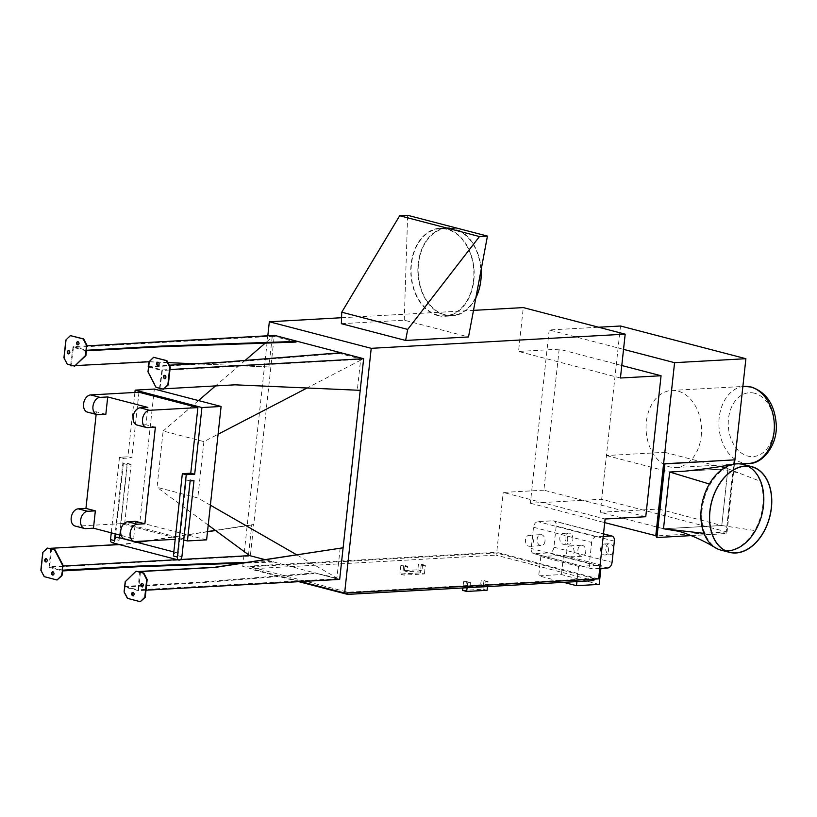 <?xml version="1.0" encoding="UTF-8"?>
<svg xmlns="http://www.w3.org/2000/svg" width="817" height="817" viewBox="0 0 817 817"><rect width="100%" height="100%" fill="white"/><g stroke="black" fill="none" stroke-linecap="round" stroke-linejoin="round"><path stroke-width="0.61" stroke-dasharray="4.08 3.06" d="M444.887 314.749A43.669 31.342 86.8 0 1 418.181 268.67A43.669 31.342 86.8 0 1 447.113 228.27A43.669 31.342 86.8 0 1 480.835 270.121A43.669 31.342 86.8 0 1 451.975 315.474A43.669 31.342 86.8 0 1 444.887 314.749M437.83 315.137A43.669 31.342 86.8 0 1 411.125 269.069A43.669 31.342 86.8 0 1 440.057 228.658A43.669 31.342 86.8 0 1 473.778 270.519A43.669 31.342 86.8 0 1 444.928 315.862A43.669 31.342 86.8 0 1 437.83 315.137M481.131 269.722A44.108 31.659 -93.2 0 0 447.093 227.831A44.108 31.659 -93.2 0 0 417.865 268.64A44.108 31.659 -93.2 0 0 444.836 315.178A44.108 31.659 -93.2 0 0 452.005 315.913A44.108 31.659 -93.2 0 0 475.862 297.817M437.789 315.576A44.108 31.659 -93.2 0 0 444.948 316.302A44.108 31.659 -93.2 0 0 474.095 270.498A44.108 31.659 -93.2 0 0 440.036 228.219A44.108 31.659 -93.2 0 0 410.808 269.038A44.108 31.659 -93.2 0 0 437.789 315.576M341.363 323.695L404.241 320.193L468.509 336.951M404.241 320.193L407.652 215.3M131.118 464.342L127.197 463.321L123.367 463.535L127.289 464.556L131.118 464.342L124.695 523.472L116.259 523.942L115.187 533.848M112 542.662A3.309 2.247 104.6 0 0 115.136 539.332L119.047 540.354A3.309 2.247 104.6 0 0 117.587 537.28M119.047 540.354L119.333 537.739M119.629 535.012L127.289 464.556M115.136 539.332L123.367 463.535M123.387 458.317L119.476 457.295L127.901 456.826L131.823 457.847L123.387 458.317L116.259 523.942L76.389 526.158L85.795 528.619M119.476 457.295L111.265 532.827M134.897 392.456L127.901 456.826M206.609 539.874L139.83 522.461L154.321 389.055M139.83 522.461L120.661 523.534L183.733 539.976M127.197 463.321L120.661 523.534M138.951 392.231L131.823 457.847M75.103 526.036A8.824 5.985 104.6 0 0 76.389 526.158M105.832 414.27L96.426 411.819L96.151 414.382M96.426 411.819L88.767 412.248L98.173 414.699M87.48 412.125A8.824 5.985 104.6 0 0 88.767 412.248M181.905 556.745L177.994 555.723A3.309 2.247 104.6 0 0 176.523 552.649A3.309 2.247 104.6 0 0 173.388 555.979M177.994 555.723L179.801 539.046L175.195 539.312M193.976 480.733L190.055 479.712L186.225 479.926L179.801 539.046L183.631 538.832L190.055 479.712M190.147 480.947L186.225 479.926M137.011 425.044A8.824 5.985 104.6 0 0 138.298 425.167L147.703 427.618M155.373 427.189L145.967 424.738L147.846 407.417M145.967 424.738L138.298 425.167M124.633 538.954A8.824 5.985 104.6 0 0 125.92 539.077L135.326 541.528M121.202 535.421L133.59 538.648L135.469 521.328M133.59 538.648L125.92 539.077M124.695 523.472L183.631 538.832M203.903 441.619L197.785 497.931L157.027 487.3L163.145 430.998L203.903 441.619L218.078 434.256M248.511 554.866L251.759 524.984L253.76 524.473L274.308 335.307M208.212 525.106L157.027 487.3M70.558 365.72L145.702 361.533L270.866 367.037L268.916 367.047L272.163 337.155L265.219 343.14M245.131 360.43L215.514 385.92M198.49 400.575L163.145 430.998M339.321 579.416L264.861 559.584M340.168 548.033L336.921 577.925L296.561 554.723M340.607 352.76L339.606 353.485L361.941 359.306L360.573 360.215L357.325 390.107L360.215 390.332M360.573 360.215L307.1 387.993M210.377 505.172L197.785 497.931M336.921 577.925L316.639 573.442L339.474 579.396M272.163 337.155L273.532 336.257L295.866 342.078M180.608 559.492L177.238 559.676M63.042 566.048L49.653 566.794L51.583 549.034M62.592 570.164L49.653 566.794M272.03 561.453L247.02 562.321M251.759 524.984L215.555 530.529M207.487 531.775L148.745 540.783M137.573 542.498L119.435 544.602M140.463 572.206L138.461 590.62L146.008 590.201M138.461 590.62L124.603 587.147M124.215 587.045L199.358 582.858L316.639 573.442M85.959 350.81L73.489 347.409L71.099 365.199M273.532 336.257L73.489 347.409M50.654 548.942L49.112 567.325L250.329 556.091L253.76 524.473L215.341 530.376M207.508 531.571L146.743 540.895M137.103 542.376L126.349 544.214M70.63 365.076L73.091 346.643L86.959 345.867M73.091 346.643L86.49 350.136M235.051 384.827L357.325 390.107M148.592 366.343L169.272 365.189M159.979 388.371L162.44 369.938L148.571 366.465M162.44 369.938L169.977 369.519M607.634 568.009L559.665 555.499L544.643 556.346L582.419 566.191L601.281 565.139L563.505 555.284L559.665 555.499L549.484 552.843A5.515 3.738 104.6 0 0 553.906 547.216L556.203 525.995A5.515 3.738 104.6 0 0 553.763 520.878A5.515 3.738 104.6 0 0 552.966 520.797L537.933 521.634A5.515 3.738 104.6 0 0 533.511 527.261L531.203 548.483A5.515 3.738 104.6 0 0 533.644 553.609A5.515 3.738 104.6 0 0 534.451 553.681L549.484 552.843M534.451 553.681L544.643 556.346L540.803 556.551L578.579 566.406L582.419 566.191L592.601 568.846A5.515 3.738 -75.4 0 1 591.804 568.775A5.515 3.738 -75.4 0 1 589.363 563.648L591.661 542.427A5.515 3.738 -75.4 0 1 596.083 536.8L603.222 536.401M601.281 565.139L600.924 568.387M578.579 566.406L576.935 581.602M599.188 584.41L561.412 574.565L538.709 575.832L563.669 582.337M563.505 555.284L561.412 574.565M540.803 556.551L538.709 575.832M599.739 568.448L592.601 568.846M585.728 551.792A5.515 3.952 86.8 0 1 582.123 556.275A5.515 3.952 86.8 0 1 577.864 550.985A5.515 3.952 86.8 0 1 581.51 545.266A5.515 3.952 86.8 0 1 585.728 551.792M574.075 552.445A5.515 3.952 -93.2 0 0 569.847 545.909A5.515 3.952 -93.2 0 0 566.201 551.638A5.515 3.952 -93.2 0 0 570.46 556.928A5.515 3.952 -93.2 0 0 574.075 552.445M613.598 548.227A5.515 3.952 -93.2 0 0 609.421 543.703A5.515 3.952 -93.2 0 0 605.775 549.433A5.515 3.952 -93.2 0 0 610.033 554.712A5.515 3.952 -93.2 0 0 613.169 552.098M608.43 550.525A5.515 3.952 -93.2 0 0 604.202 543.999A5.515 3.952 -93.2 0 0 600.556 549.718A5.515 3.952 -93.2 0 0 604.815 555.009A5.515 3.952 -93.2 0 0 608.43 550.525M544.98 541.16A5.515 3.952 86.8 0 1 541.365 545.644A5.515 3.952 86.8 0 1 537.106 540.364A5.515 3.952 86.8 0 1 540.752 534.635A5.515 3.952 86.8 0 1 544.98 541.16M533.317 541.814A5.515 3.952 -93.2 0 0 529.099 535.288A5.515 3.952 -93.2 0 0 525.454 541.007A5.515 3.952 -93.2 0 0 529.712 546.297A5.515 3.952 -93.2 0 0 533.317 541.814M572.891 539.608A5.515 3.952 -93.2 0 0 568.663 533.082A5.515 3.952 -93.2 0 0 565.017 538.801A5.515 3.952 -93.2 0 0 569.275 544.091A5.515 3.952 -93.2 0 0 572.891 539.608M567.672 539.894A5.515 3.952 -93.2 0 0 563.444 533.368A5.515 3.952 -93.2 0 0 559.808 539.097A5.515 3.952 -93.2 0 0 564.057 544.377A5.515 3.952 -93.2 0 0 567.672 539.894M656.439 537.402L726.058 533.521L726.221 532L727.069 531.959L734.442 464.046M734.064 459.889L726.221 532L656.602 535.881M726.058 533.521L734.085 464.097M691.396 535.605L726.527 533.644M672.902 471.838L727.937 468.774L721.779 525.515L663.496 528.762L600.321 512.29L658.604 509.042L664.762 452.301L606.49 455.549L600.321 512.29M606.49 455.549L669.664 472.022M664.762 452.301L727.937 468.774L760.035 481.172A44.261 30.035 104.6 0 0 758.687 478.108A44.261 30.035 104.6 0 0 743.184 464.424M658.604 509.042L721.779 525.515L663.496 528.762M701.211 436.135A38.593 27.696 -93.2 0 0 671.625 390.444A38.593 27.696 -93.2 0 0 646.124 430.518A38.593 27.696 -93.2 0 0 675.925 467.518A38.593 27.696 -93.2 0 0 701.211 436.135M623.534 349.37L549.177 329.976L598.585 327.229M620.491 326.003L601.669 499.258L727.069 531.959M549.177 329.976L530.356 503.231L601.669 499.258M530.356 503.231L604.713 522.625M645.757 516.732L543.867 490.169L559.175 349.176L621.788 365.505M469.887 588.036L465.813 586.974L480.529 586.157L481.121 580.744L485.196 581.806L484.655 586.749M480.529 586.157L483.123 586.831M469.938 587.566L470.469 582.623L466.395 581.561L465.813 586.974M403.108 570.623L403.69 565.211L407.775 566.273L407.183 571.686L403.108 570.623L417.834 569.806L418.416 564.394L422.491 565.456L421.909 570.869L407.183 571.686M417.834 569.806L421.909 570.869M466.395 581.561L463.556 581.714L467.63 582.787L470.469 582.623M467.63 582.787L467.099 587.719M485.196 581.806L488.035 581.643L487.494 586.586M488.035 581.643L483.96 580.581L481.121 580.744M483.96 580.581L483.01 589.241L487.085 590.303M462.616 590.385L483.01 589.241M463.556 581.714L462.882 587.964M403.69 565.211L400.861 565.374L404.936 566.436L407.775 566.273M404.936 566.436L403.996 575.097L399.922 574.034L420.316 572.891L424.391 573.953L403.996 575.097M422.491 565.456L425.33 565.293L424.391 573.953M425.33 565.293L421.255 564.23L418.416 564.394M421.255 564.23L420.316 572.891M400.861 565.374L399.922 574.034M594.112 578.487L496.297 552.976L250.002 566.722L347.817 592.223L594.112 578.487L594.041 579.13M347.817 592.223L347.746 592.876M496.297 552.976L496.062 555.141L593.877 580.652M250.002 566.722L249.767 568.887L496.062 555.141M298.808 581.673L249.767 568.887M78.095 344.825A1.767 1.266 -93.2 0 0 77.901 341.363M68.904 353.792A1.767 1.266 -93.2 0 0 68.71 350.319M67.26 364.198L64.39 357.734L66.32 339.974L70.824 335.583M71.089 365.046L67.719 364.168M75.093 366.087L71.559 365.168M73.142 365.73L75.603 365.587M268.916 367.047L194.548 363.779M167.934 362.615L149.082 361.778M53.095 575.035A1.767 1.266 -93.2 0 0 52.901 571.573M46.293 561.902A1.767 1.266 -93.2 0 0 46.099 558.44M49.112 567.325L62.061 570.838M47.743 548.033L43.24 552.425L41.31 570.184L44.639 576.618L57.496 579.968M118.965 544.479L125.869 544.091M273.031 562.065L241.577 563.158M158.202 365.71A1.767 1.266 -93.2 0 0 158.008 362.248M164.993 378.843A1.767 1.266 -93.2 0 0 164.799 375.381M160.438 388.351L163.809 389.229M154.066 357.284L149.552 361.676L149.041 366.445M148.51 367.119L161.899 370.469L159.509 388.249M148.97 367.099L148.449 371.858L156.445 387.309L159.969 388.228M162.021 388.902L164.268 388.78M159.438 388.902L234.581 384.705M361.941 359.306L161.899 370.469M148.112 367.017L223.266 362.83L223.327 362.176M339.606 353.485L223.266 362.83M133.191 595.92A1.767 1.266 -93.2 0 0 132.997 592.458M142.383 586.963A1.767 1.266 -93.2 0 0 142.189 583.501M140.728 601.68L127.881 598.32L124.541 591.886L125.062 587.127M124.674 586.504L138.063 589.843L139.533 572.114M125.134 586.473L125.655 581.714L136.47 571.165M338.115 578.691L138.063 589.843M124.684 586.371L199.43 582.204L199.358 582.858M315.781 572.86L199.43 582.204M620.43 378.016L518.54 351.443L523.299 307.59M559.175 349.176L518.54 351.443M543.867 490.169L503.221 492.437L605.111 518.999M598.606 578.875L496.716 552.312L503.221 492.437M300.625 581.571L242.751 566.477L496.716 552.312M341.557 317.731L473.503 310.368M242.751 566.477L267.813 335.777M684.952 471.164L727.937 468.774L721.779 525.515L754.673 530.519A44.261 30.035 104.6 0 0 756.848 526.424A44.261 30.035 104.6 0 0 762.792 505.539A44.261 30.035 104.6 0 0 761.342 485.073A44.261 30.035 104.6 0 0 760.035 481.172M720.849 550.096A44.261 30.035 104.6 0 0 752.641 533.767A44.261 30.035 104.6 0 0 754.673 530.519M725.69 550.781A44.108 29.933 -75.4 0 1 721.666 550.147A44.108 29.933 -75.4 0 1 703.835 499.912A44.108 29.933 -75.4 0 1 743.93 464.781A44.108 29.933 -75.4 0 1 747.749 466.19M533.511 527.261L591.661 542.427M596.083 536.8L537.933 521.634M552.966 520.797L603.487 533.971M614.364 541.16L556.203 525.995M553.906 547.216L612.056 562.382M589.363 563.648L531.203 548.483M754.642 393.253A31.975 22.947 -93.2 0 0 729.836 435.226A31.975 22.947 -93.2 0 0 769.206 445.49A31.975 22.947 -93.2 0 0 754.642 393.253M748.77 463.453A38.593 27.696 86.8 0 1 718.97 426.454A38.593 27.696 86.8 0 1 744.471 386.38M444.928 315.862L451.975 315.474M440.057 228.658L447.113 228.27M444.948 316.302L452.005 315.913M440.036 228.219L447.093 227.831M176.523 552.649L173.827 551.945M570.46 556.928L582.123 556.275M569.847 545.909L581.51 545.266M604.815 555.009L610.033 554.712M604.202 543.999L609.421 543.703M529.712 546.297L541.365 545.644M529.099 535.288L540.752 534.635M564.057 544.377L569.275 544.091M563.444 533.368L568.663 533.082M603.497 533.838L553.763 520.878M591.804 568.775L533.644 553.609M675.925 467.518L740.488 463.913M671.625 390.444L742.878 386.461M712.649 469.622L720.043 469.479L737.914 472.624M751.763 466.824L743.93 464.781M729.51 552.19L721.666 550.147"/><path stroke-width="1.23" d="M475.862 297.817A44.108 31.659 -93.2 0 0 481.131 269.722M341.741 312.217L399.687 215.739L407.652 215.3L487.443 236.103L468.509 336.951L405.63 340.454L341.363 323.695L341.741 312.217L407.703 329.414L405.63 340.454M407.703 329.414L479.467 236.552L399.687 215.739M487.443 236.103L479.467 236.552M115.187 533.848L114.451 540.609A3.309 2.247 104.6 0 1 117.587 537.28L173.827 551.945M119.333 537.739L119.629 535.012M111.265 532.827L110.53 539.588A3.309 2.247 104.6 0 0 112 542.662L178.77 560.074A3.309 2.247 104.6 0 0 181.905 556.745L190.147 480.947L193.976 480.733L187.44 540.946L206.609 539.874L221.101 406.468L201.932 407.54L135.152 390.128L134.897 392.456M221.101 406.468L154.321 389.055L135.152 390.128M190.759 473.217L194.681 474.238L186.245 474.708L182.334 473.686L190.759 473.217L197.888 407.601L138.951 392.231L90.646 394.928A8.824 5.985 104.6 0 0 83.702 402.995A8.824 5.985 104.6 0 0 87.48 412.125L96.886 414.576A8.824 5.985 -75.4 0 1 93.107 405.457A8.824 5.985 -75.4 0 1 100.052 397.379L90.646 394.928M194.681 474.238L201.932 407.54M78.269 508.838A8.824 5.985 104.6 0 0 71.334 516.916A8.824 5.985 104.6 0 0 75.103 526.036L84.508 528.487A8.824 5.985 -75.4 0 1 80.74 519.367A8.824 5.985 -75.4 0 1 87.674 511.289L78.269 508.838L85.938 508.409L95.344 510.86L93.465 528.191L85.795 528.619A8.824 5.985 -75.4 0 1 84.508 528.487M96.151 414.382L85.938 508.409M186.245 474.708L177.309 557A3.309 2.247 104.6 0 0 178.77 560.074M182.334 473.686L173.388 555.979L177.309 557M197.888 407.601L149.582 410.297L140.177 407.836A8.824 5.985 104.6 0 0 133.242 415.914A8.824 5.985 104.6 0 0 137.011 425.044L146.417 427.495A8.824 5.985 -75.4 0 1 142.648 418.365A8.824 5.985 -75.4 0 1 149.582 410.297M144.875 523.779L137.205 524.208L127.799 521.757L135.469 521.328L144.875 523.779L155.373 427.189L147.703 427.618A8.824 5.985 -75.4 0 1 146.417 427.495M175.195 539.312L135.326 541.528A8.824 5.985 -75.4 0 1 134.039 541.405A8.824 5.985 -75.4 0 1 130.271 532.286A8.824 5.985 -75.4 0 1 137.205 524.208M100.052 397.379L107.721 396.95L147.846 407.417L140.177 407.836M127.799 521.757A8.824 5.985 104.6 0 0 120.865 529.824A8.824 5.985 104.6 0 0 124.633 538.954L134.039 541.405M107.721 396.95L105.832 414.27L98.173 414.699A8.824 5.985 -75.4 0 1 96.886 414.576M95.344 510.86L87.674 511.289M93.465 528.191L121.202 535.421M183.733 539.976L187.44 540.946M169.977 369.519L363.647 358.714L274.308 335.307L297.01 341.394L161.572 346.071L161.5 346.725L295.866 342.078L297.01 341.394M264.861 559.584L249.706 555.631L208.212 525.106M265.219 343.14L245.131 360.43M215.514 385.92L198.49 400.575M139.605 571.461L139.533 572.114L136.01 571.195L125.195 581.735L124.082 591.917L127.411 598.35L140.269 601.7L144.772 597.309L146.703 579.549L143.373 573.115L140.003 572.237L139.605 571.461L214.748 567.274L343.109 547.778L363.647 358.714L340.607 352.76L223.327 362.176L169.272 365.189M307.1 387.993L218.078 434.256M296.561 554.723L210.377 505.172M146.008 590.201L339.321 579.416M249.706 555.631L180.608 559.492M177.238 559.676L63.042 566.048M54.657 549.984L62.643 565.425L62.133 570.195L63.103 565.405L55.117 549.953L51.124 549.065L55.117 549.953M62.133 570.195L137.665 566.099L137.593 566.753L241.577 563.158M247.02 562.321L137.665 566.099M215.555 530.529L207.487 531.775M148.745 540.783L137.573 542.498M62.521 570.297L61.541 575.607L57.037 579.999L44.179 576.649L40.85 570.215L42.78 552.455L47.284 548.064L50.654 548.942L50.725 548.289L119.435 544.602M51.195 548.411L51.124 549.065M70.364 335.613L83.681 338.932L87.011 345.366L86.03 350.166L86.551 345.397L83.222 338.963L70.364 335.613L65.86 340.005L63.93 357.764L67.26 364.198L70.63 365.076L71.028 365.842L71.099 365.199L74.623 366.118L85.448 355.579L85.959 350.81L161.5 346.725M215.341 530.376L207.508 531.571M146.743 540.895L137.103 542.376M86.959 345.867L274.175 335.419M86.357 350.912L86.03 350.166M86.428 350.268L161.572 346.071M360.215 390.332L235.051 384.827L164.268 388.78M148.183 366.363L149.092 361.706L153.596 357.315L166.454 360.665L169.783 367.099L167.853 384.858L163.349 389.249L159.979 388.371L159.907 389.025L159.509 388.249L155.986 387.329L147.989 371.888L148.592 366.343M576.935 581.602L576.485 585.677L599.188 584.41L600.924 568.387M563.669 582.337L576.485 585.677M603.222 536.401L611.116 535.962A5.515 3.738 -75.4 0 1 611.923 536.034A5.515 3.738 -75.4 0 1 614.364 541.16L612.056 562.382A5.515 3.738 -75.4 0 1 607.634 568.009L599.739 568.448M613.169 552.098A5.515 3.952 -93.2 0 0 613.638 550.229A5.515 3.952 -93.2 0 0 613.598 548.227M604.713 522.625L656.602 535.881L664.435 463.77L734.064 459.889L664.905 463.893L656.909 537.525L691.396 535.605M734.085 464.097L734.534 460.012M656.602 535.881L656.909 537.525M715.733 547.993C704.601 541.099 692.418 535.554 679.193 531.356L663.496 528.762L669.664 472.022L684.952 471.164C704.642 469.06 721.054 466.701 734.177 464.087A44.261 30.035 104.6 0 0 715.958 474.953A44.261 30.035 104.6 0 0 709.36 484.001A44.261 30.035 104.6 0 0 703.999 533.348A44.261 30.035 104.6 0 0 708.696 541.773A44.261 30.035 104.6 0 0 715.733 547.993A44.261 30.035 104.6 0 0 720.849 550.096L729.469 552.343A44.261 30.035 104.6 0 0 771.422 507.786A44.261 30.035 104.6 0 0 751.803 466.67A44.261 30.035 104.6 0 0 711.566 501.924A44.261 30.035 104.6 0 0 729.469 552.343M734.442 464.046L745.89 358.704L620.491 326.003L598.585 327.229M655.755 535.932L674.576 362.677L745.89 358.704M674.576 362.677L623.534 349.37M621.788 365.505L661.065 375.749L645.757 516.732L605.111 518.999L598.606 578.875L344.641 593.05L300.625 581.571M483.123 586.831L469.938 587.566M467.099 587.719L466.691 591.447L462.616 590.385L462.882 587.964M487.494 586.586L487.085 590.303L466.691 591.447M347.746 592.876L347.582 594.388L298.808 581.673M594.041 579.13L593.877 580.652L347.582 594.388M77.901 341.363A1.767 1.266 -93.2 0 0 78.095 344.825M79.024 343.436A1.767 1.266 86.8 0 1 76.512 343.181A1.767 1.266 86.8 0 1 79.024 343.436M68.71 350.319A1.767 1.266 -93.2 0 0 68.904 353.792M69.833 352.393A1.767 1.266 86.8 0 1 67.311 352.137A1.767 1.266 86.8 0 1 69.833 352.393M86.408 350.912L85.908 355.548L74.623 366.118M71.028 365.842L73.142 365.73M75.603 365.587L149.082 361.778M194.548 363.779L167.934 362.615M52.901 571.573A1.767 1.266 -93.2 0 0 53.095 575.035M54.014 573.646A1.767 1.266 86.8 0 1 51.502 573.391A1.767 1.266 86.8 0 1 54.014 573.646M46.099 558.44A1.767 1.266 -93.2 0 0 46.293 561.902M47.223 560.513A1.767 1.266 86.8 0 1 44.7 560.258A1.767 1.266 86.8 0 1 47.223 560.513M50.674 548.799L47.284 548.064M57.037 579.999L62 575.577L62.501 570.94M50.725 548.289L118.965 544.479M62.449 570.94L137.593 566.753M158.008 362.248A1.767 1.266 -93.2 0 0 158.202 365.71M156.619 363.667A1.767 1.266 86.8 0 1 159.141 363.922A1.767 1.266 86.8 0 1 156.619 363.667M164.799 375.381A1.767 1.266 -93.2 0 0 164.993 378.843M163.41 376.8A1.767 1.266 86.8 0 1 165.933 377.056A1.767 1.266 86.8 0 1 163.41 376.8M163.349 389.249L168.312 384.838L170.242 367.078L166.913 360.644L153.596 357.315M159.907 389.025L162.021 388.902M132.997 592.458A1.767 1.266 -93.2 0 0 133.191 595.92M131.608 593.877A1.767 1.266 86.8 0 1 134.131 594.133A1.767 1.266 86.8 0 1 131.608 593.877M142.189 583.501A1.767 1.266 -93.2 0 0 142.383 586.963M140.8 584.921A1.767 1.266 86.8 0 1 143.322 585.176A1.767 1.266 86.8 0 1 140.8 584.921M140.003 572.237L143.833 573.095L147.162 579.529L145.232 597.288L140.269 601.7M136.01 571.195L139.554 571.971M140.075 571.583L215.218 567.396L343.109 547.778L339.678 579.396M661.065 375.749L620.43 378.016L625.189 334.163L523.299 307.59L473.503 310.368M267.813 335.777L269.334 321.765L371.224 348.328L344.641 593.05M371.224 348.328L625.189 334.163M269.334 321.765L341.557 317.731M668.868 529.365L703.999 533.348M663.496 528.762L669.664 472.022L709.36 484.001M669.664 472.022L672.902 471.838M751.803 466.67L743.184 464.424A44.261 30.035 104.6 0 0 734.177 464.087M771.309 507.796A44.108 29.933 -75.4 0 1 729.51 552.19A44.108 29.933 -75.4 0 1 711.668 501.955A44.108 29.933 -75.4 0 1 751.763 466.824A44.108 29.933 -75.4 0 1 771.309 507.796M747.749 466.19A44.108 29.933 -75.4 0 1 763.476 505.754A44.108 29.933 -75.4 0 1 725.69 550.781M110.53 539.588L114.451 540.609M603.487 533.971L611.116 535.962M750.741 387.013A38.593 27.696 86.8 0 1 774.056 432.07A38.593 27.696 86.8 0 1 748.77 463.453C762.241 464.362 778.284 444.826 776.15 423.339C774.496 404.517 766.346 392.446 751.701 387.105L744.471 386.38A38.593 27.696 86.8 0 1 750.741 387.013M611.923 536.034L603.497 533.838M740.488 463.913L748.77 463.453M742.878 386.461L744.471 386.38"/></g></svg>
